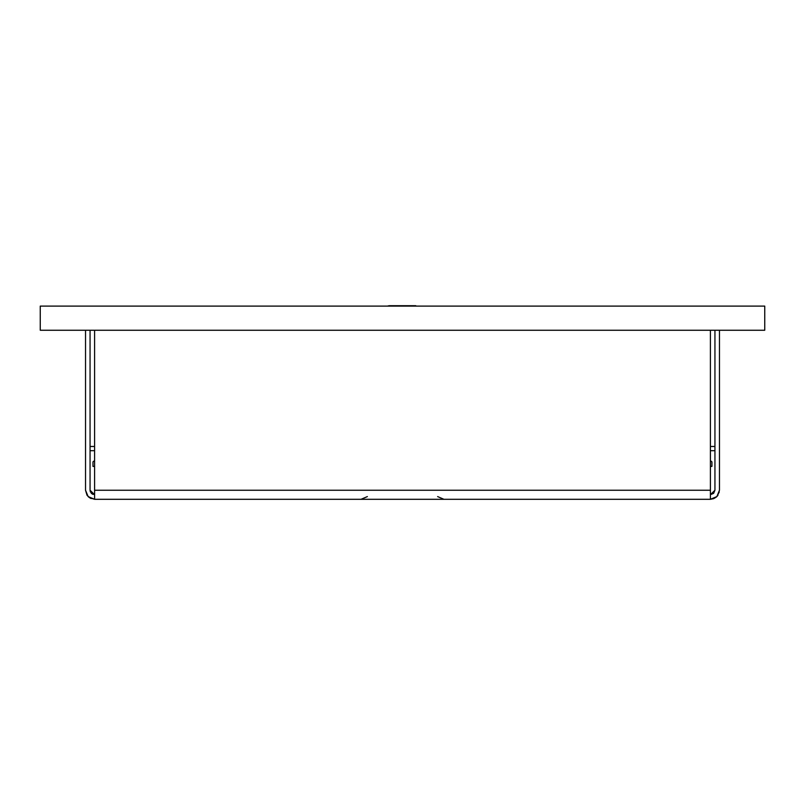 <?xml version="1.0" encoding="UTF-8"?>
<svg xmlns="http://www.w3.org/2000/svg" width="805" height="805" viewBox="0 0 805 805"><rect width="100%" height="100%" fill="white"/><g stroke="black" fill="none" stroke-linecap="round" stroke-linejoin="round"><path stroke-width="1.21" d="M402.5 499.251L443.988 499.251L402.5 499.251M719.469 490.195L719.469 330.201L719.469 490.195L716.812 496.594L710.413 499.251L710.413 490.195L94.588 490.195L94.588 330.201L710.413 330.201L94.588 330.201L94.588 499.251L88.188 496.594L85.531 490.195L85.531 330.201L85.531 490.195L87.061 495.226L89.556 497.721L88.188 496.594M417.594 306.051L389.248 305.749L415.752 305.749M710.413 490.195L710.413 330.201L710.413 490.195L94.588 490.195L94.588 499.251L710.413 499.251L710.413 490.195M91.126 498.557L89.556 497.721L94.588 499.251L710.413 499.251L713.874 498.557L716.812 496.594L715.444 497.721M90.059 490.195L90.059 330.201L90.059 490.195L91.388 493.395L94.588 494.723L90.059 490.195L90.402 491.925M714.941 330.201L714.941 490.195L710.413 494.723L713.612 493.395L714.941 490.195L714.941 330.201M719.298 491.966L716.812 496.594L717.939 495.226M92.857 494.381L91.388 493.395M710.413 466.427L711.912 466.427L710.413 466.427M711.912 461.899L711.912 466.427L711.912 461.899L710.413 460.671L711.912 461.899M714.941 446.503L710.413 446.503L714.941 446.503M714.941 450.73L710.413 450.73L714.941 450.73M92.978 466.427L92.978 461.899L94.588 460.561L92.957 461.899L92.978 466.427L94.588 466.427L92.978 466.427L92.957 461.899L92.957 466.427M90.059 446.503L94.588 446.503L90.059 446.503M94.588 450.73L90.059 450.73L94.588 450.73M40.25 330.201L764.75 330.201L764.75 306.051L764.75 330.201L40.25 330.201L40.25 306.051L764.75 306.051L40.25 306.051L40.25 330.201M437.578 496.594L443.988 499.251M367.422 496.594L361.012 499.251M389.228 305.749L387.406 306.051"/></g></svg>
